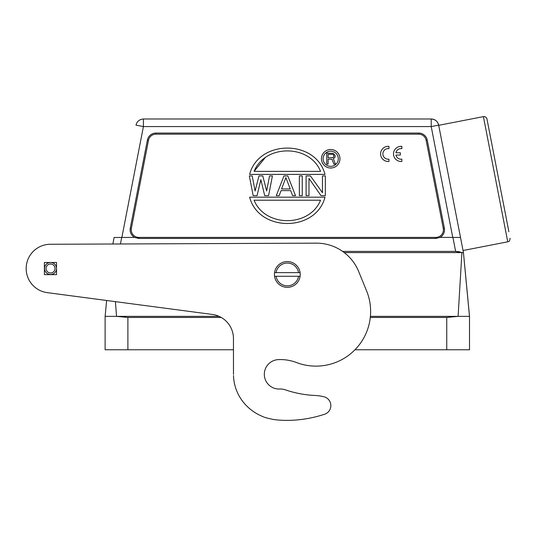 <?xml version="1.0" encoding="UTF-8"?>
<svg xmlns="http://www.w3.org/2000/svg" width="537" height="537" viewBox="0 0 537 537"><rect width="100%" height="100%" fill="white"/><g stroke="black" fill="none" stroke-linecap="round" stroke-linejoin="round"><path stroke-width="0.81" d="M274.541 272.635A12.908 12.908 0 0 0 274.541 276.273L276.078 276.273L274.541 276.273A12.908 12.908 0 0 0 300.096 276.273L298.559 276.273L300.096 276.273A12.908 12.908 0 0 0 300.096 272.635L298.559 272.635L300.096 272.635A12.908 12.908 0 0 0 274.541 272.635L276.078 272.635L274.541 272.635M276.078 276.273L298.559 276.273A11.384 11.384 0 0 1 276.078 276.273M298.559 272.635L276.078 272.635A11.384 11.384 0 0 1 298.559 272.635M324.563 414.262A9.109 9.109 0 0 0 323.925 396.762A9.109 9.109 0 0 1 324.563 414.262A263.519 263.519 0 0 1 320.851 415.39A108.333 108.333 0 0 1 316.045 416.739A335.638 335.638 0 0 1 314.568 417.088A129.92 129.92 0 0 1 313.682 417.296A120.946 120.946 0 0 1 309.5 418.189A130.384 130.384 0 0 1 307.829 418.498A121.886 121.886 0 0 1 306.137 418.786A118.227 118.227 0 0 1 304.445 419.061A119.644 119.644 0 0 1 301.056 419.518A118.382 118.382 0 0 1 299.364 419.712A117.381 117.381 0 0 1 297.673 419.88A116.844 116.844 0 0 1 295.981 420.028A116.18 116.18 0 0 1 294.289 420.149A115.415 115.415 0 0 1 292.605 420.243A114.656 114.656 0 0 1 290.926 420.31A113.972 113.972 0 0 1 289.248 420.357A113.26 113.26 0 0 1 287.57 420.37A112.595 112.595 0 0 1 285.899 420.37A111.857 111.857 0 0 1 284.234 420.337A111.152 111.152 0 0 1 282.576 420.283A110.528 110.528 0 0 1 280.925 420.202A110.078 110.078 0 0 1 279.274 420.102A109.139 109.139 0 0 1 277.636 419.974L276.005 419.813M155.931 134.163A7.592 7.592 0 0 0 148.481 140.311L131.37 228.366A7.592 7.592 0 0 0 138.821 237.408L435.816 237.408A7.592 7.592 0 0 0 443.267 228.366L426.15 140.311A7.592 7.592 0 0 0 418.699 134.163L155.931 134.163L155.931 133.062L418.699 133.062A8.699 8.699 0 0 1 427.237 140.097L444.354 228.158A8.699 8.699 0 0 1 440.058 237.408L435.816 238.441L138.821 238.441L134.579 237.408L114.126 237.495L112.864 244.006L50.364 244.268A24.293 24.293 0 0 0 26.219 267.017A24.293 24.293 0 0 0 47.283 292.645L212.343 314.447A24.293 24.293 0 0 1 233.454 338.511L233.481 374.349M469.13 316.36L469.513 316.36L469.513 349.762L354.97 349.762M233.461 349.762L105.118 349.762L105.118 316.36L106.628 300.485M221.251 317.461L127.893 317.461L116.529 316.36L107.796 316.36L114.227 316.36M469.486 316.36L463.431 252.591L469.513 316.36L458.101 316.36L446.744 317.461L370.288 317.461M107.796 316.36L105.118 316.36M342.626 251.397L455.611 251.397L461.907 252.591L458.101 316.36L370.402 316.36M452.792 237.408L440.058 237.408M115.415 301.646L116.536 316.36L219.083 316.36M469.519 316.36L463.444 252.591L344.251 252.591M134.579 237.408A8.699 8.699 0 0 1 130.283 228.158L147.4 140.097A8.699 8.699 0 0 1 155.931 133.062M463.444 252.598L454.584 207L463.035 250.511L507.747 241.818L483.414 116.63C485.26 116.448 486.448 117.254 486.978 119.026L508.875 231.702M460.504 237.461L452.792 237.401M455.618 251.397L458.598 251.631M459.242 251.752L459.907 251.9M114.126 237.495L112.864 244.006M454.584 207L438.669 125.128L431.218 126.578L143.419 126.578L135.975 125.128C137.036 121.369 139.526 119.321 143.419 118.986L431.218 118.986L143.419 118.986L143.419 126.578L121.879 237.408M324.999 174.397C315.917 139.318 258.72 139.318 249.631 174.397L324.999 174.397M249.631 197.173C258.72 232.259 315.917 232.259 324.999 197.173L249.631 197.173M253.175 195.656L249.329 175.921L252.215 175.921L255.102 191.038L258.948 175.921L262.801 175.921L266.647 191.038L269.534 175.921L272.42 175.921L268.574 195.656L264.721 195.656L260.875 179.7L257.028 195.656L253.175 195.656M292.625 195.656L295.511 195.656L287.819 175.921L283.966 175.921L276.266 195.656L279.153 195.656L281.079 190.615L290.705 190.615L292.625 195.656M299.364 195.656L299.364 175.921L302.25 175.921L302.25 195.656L299.364 195.656M306.097 195.656L306.097 175.921L310.426 175.921L322.455 192.716L322.455 175.921L325.341 175.921L325.341 195.656L321.012 195.656L308.983 178.438L308.983 195.656L306.097 195.656M438.669 125.128C437.628 121.328 435.145 119.281 431.218 118.986A7.592 7.592 0 0 1 438.669 125.128L438.669 125.128M320.851 415.39A108.333 108.333 0 0 1 316.045 416.739M279.723 389.03A15.184 15.184 0 0 1 285.348 389.835A15.184 15.184 0 0 0 279.723 389.03A14.727 14.727 0 0 1 264.332 374.954A14.727 14.727 0 0 1 278.448 359.602A45.551 45.551 0 0 1 296.505 362.549A45.551 45.551 0 0 0 278.448 359.602A14.727 14.727 0 0 0 264.332 374.954A14.727 14.727 0 0 0 279.723 389.03M250.188 409.12A47.041 47.041 0 0 1 246.752 405.999A46.692 46.692 0 0 1 243.644 402.562A46.249 46.249 0 0 1 240.912 398.85A45.873 45.873 0 0 1 238.596 394.93A45.504 45.504 0 0 1 235.931 388.795A44.987 44.987 0 0 1 235.266 386.707L234.709 384.62A44.88 44.88 0 0 1 234.26 382.539A45.759 45.759 0 0 1 233.917 380.458A44.47 44.47 0 0 1 233.669 378.404A41.879 41.879 0 0 1 233.508 375.538M276.005 419.82L274.38 419.639A98.358 98.358 0 0 1 269.661 418.645A38.416 38.416 0 0 1 266.057 417.752A42.692 42.692 0 0 1 263.714 416.981A107.158 107.158 0 0 1 261.895 416.202A49.981 49.981 0 0 1 259.915 415.289A41.591 41.591 0 0 1 257.827 414.242A47.269 47.269 0 0 1 255.82 413.107A50.465 50.465 0 0 1 253.9 411.879A47.679 47.679 0 0 1 252.014 410.543L250.195 409.107M254.075 171.363C265.016 144.097 309.614 144.097 320.562 171.363L254.075 171.363L264.848 158.059M254.075 200.214L320.562 200.214C309.614 227.473 265.016 227.473 254.075 200.214M339.968 158.764A9.263 9.263 0 0 1 326.073 166.785A9.263 9.263 0 0 1 326.073 150.743A9.263 9.263 0 0 1 339.968 158.764M338.297 158.764A7.592 7.592 0 0 1 326.912 165.336A7.592 7.592 0 0 1 326.912 152.186A7.592 7.592 0 0 1 338.297 158.764M290.222 188.937L281.563 188.937L285.892 177.599L290.222 188.937L285.892 177.599M320.562 171.363L320.18 170.571M326.758 164.074L328.127 164.074L328.127 159.194L332 159.194L333.819 164.074L335.41 164.074L333.363 158.724L334.96 157.334L335.189 155.703L333.363 153.374L326.758 153.146L326.758 164.074M328.127 157.797L328.127 154.307L332.45 154.307L333.591 155.005L333.819 156.401L333.135 157.563L328.127 157.797M323.925 396.762A45.551 45.551 0 0 0 315.018 395.474A106.279 106.279 0 0 1 285.348 389.835M296.505 362.549A54.66 54.66 0 0 0 366.536 290.739L358.649 271.46A45.551 45.551 0 0 0 316.3 243.154L50.364 244.268M235.931 388.795A44.987 44.987 0 0 1 235.266 386.707M261.895 416.202A49.981 49.981 0 0 1 259.915 415.289M279.274 420.102A109.139 109.139 0 0 1 277.636 419.974M292.605 420.243A114.656 114.656 0 0 1 290.926 420.31M297.673 419.88A116.844 116.844 0 0 1 295.981 420.028M306.137 418.786L304.439 419.055M56.533 262.486L56.539 274.629L44.396 274.642L44.383 262.492L56.533 262.486M46.061 268.487A4.477 4.477 0 0 1 52.78 264.607A4.477 4.477 0 0 1 52.78 272.366A4.477 4.477 0 0 1 46.061 268.487M44.544 268.487A5.994 5.994 0 0 1 53.539 263.291A5.994 5.994 0 0 1 53.539 273.682A5.994 5.994 0 0 1 44.544 268.487M438.702 125.316L483.414 116.63M395.91 155.045L400.34 155.045L400.34 152.763L395.91 152.763A5.316 5.316 0 0 1 401.857 148.642L401.857 146.353A7.592 7.592 0 0 0 393.507 153.904A7.592 7.592 0 0 0 401.857 161.456L401.857 159.16A5.316 5.316 0 0 1 395.91 155.045M388.956 161.456L388.956 159.16A5.316 5.316 0 0 1 382.881 153.904A5.316 5.316 0 0 1 388.956 148.642L388.956 146.353A7.592 7.592 0 0 0 380.605 153.904A7.592 7.592 0 0 0 388.956 161.456M127.893 317.461L127.893 349.762M446.744 349.762L446.744 317.461M121.711 237.414L120.436 243.979M455.638 251.397L452.913 237.381M435.816 238.441L435.816 237.408M138.821 237.408L138.821 238.441M452.758 237.408L431.218 126.578L431.218 118.986M426.15 140.311L427.237 140.097M444.354 228.158L443.267 228.366M418.699 134.163L418.699 133.062M148.481 140.311L147.4 140.097M131.37 228.366L130.283 228.158M507.747 241.818C508.532 241.073 509.532 242.596 510.15 238.26"/></g></svg>
